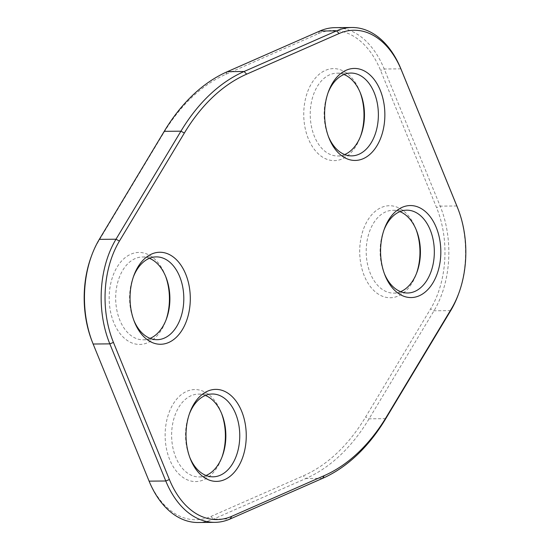 <?xml version="1.0" encoding="UTF-8"?>
<svg xmlns="http://www.w3.org/2000/svg" width="550" height="550" viewBox="0 0 550 550"><rect width="100%" height="100%" fill="white"/><g stroke="black" fill="none" stroke-linecap="round" stroke-linejoin="round"><path stroke-width="0.41" stroke-dasharray="2.75 2.06" d="M198.096 522.5A86.962 56.939 89.5 0 0 213.476 519.124L305.91 478.493A211.647 138.572 89.5 0 0 369.071 418.811L433.998 310.778A86.962 56.939 89.5 0 0 440.172 206.126L384.216 69.004A86.962 56.939 89.5 0 0 335.211 27.644M457.552 207.708A86.962 56.939 -90.5 0 1 458.301 294.601M91.19 256.781A84.198 55.131 -90.5 0 1 98.56 241.258L163.488 133.224A208.883 136.764 -90.5 0 1 225.823 74.326L318.257 33.694A84.198 55.131 -90.5 0 1 380.6 70.469L436.556 207.591A84.198 55.131 -90.5 0 1 430.574 308.921L365.647 416.955A208.883 136.764 -90.5 0 1 303.311 475.853L210.877 516.484A84.198 55.131 -90.5 0 1 148.534 479.71L92.579 342.588A84.198 55.131 -90.5 0 1 91.912 340.918M165.646 276.416A46.008 30.126 89.5 0 0 165.199 275.227A46.008 30.126 89.5 0 0 123.709 258.899A46.008 30.126 89.5 0 0 113.651 322.259A46.008 30.126 89.5 0 0 155.292 337.618A46.008 30.126 89.5 0 0 165.598 321.207A46.008 30.126 89.5 0 0 166.017 320.011M221.602 413.538A46.008 30.126 89.5 0 0 221.162 412.349A46.008 30.126 89.5 0 0 179.671 396.021A46.008 30.126 89.5 0 0 169.606 459.381A46.008 30.126 89.5 0 0 211.248 474.739A46.008 30.126 89.5 0 0 221.554 458.329A46.008 30.126 89.5 0 0 221.98 457.132M416.171 229.714A46.008 30.126 89.5 0 0 415.724 228.525A46.008 30.126 89.5 0 0 374.234 212.197A46.008 30.126 89.5 0 0 364.176 275.564A46.008 30.126 89.5 0 0 405.817 290.916A46.008 30.126 89.5 0 0 416.123 274.505A46.008 30.126 89.5 0 0 416.543 273.309M360.209 92.593A46.008 30.126 89.5 0 0 359.769 91.403A46.008 30.126 89.5 0 0 318.278 75.075A46.008 30.126 89.5 0 0 308.213 138.442A46.008 30.126 89.5 0 0 349.862 153.794A46.008 30.126 89.5 0 0 360.161 137.383A46.008 30.126 89.5 0 0 360.587 136.187M328.02 92.868A41.408 27.115 89.5 0 0 327.594 93.981A41.408 27.115 89.5 0 0 327.951 135.362A41.408 27.115 89.5 0 0 328.398 136.462M344.651 154.55A41.408 27.115 -90.5 0 1 337.707 155.994A41.408 27.115 -90.5 0 1 310.234 114.819A41.408 27.115 -90.5 0 1 336.992 73.177A41.408 27.115 -90.5 0 1 343.956 74.504M383.982 229.989A41.408 27.115 89.5 0 0 383.556 231.103A41.408 27.115 89.5 0 0 383.914 272.484A41.408 27.115 89.5 0 0 384.354 273.584M400.606 291.672A41.408 27.115 -90.5 0 1 393.663 293.116A41.408 27.115 -90.5 0 1 366.197 251.941A41.408 27.115 -90.5 0 1 392.947 210.299A41.408 27.115 -90.5 0 1 399.919 211.626M189.413 413.813A41.408 27.115 89.5 0 0 188.987 414.927A41.408 27.115 89.5 0 0 189.344 456.301A41.408 27.115 89.5 0 0 189.791 457.408M206.044 475.496A41.408 27.115 -90.5 0 1 199.1 476.939A41.408 27.115 -90.5 0 1 171.627 435.765A41.408 27.115 -90.5 0 1 198.385 394.123A41.408 27.115 -90.5 0 1 205.349 395.45M133.458 276.691A41.408 27.115 89.5 0 0 133.031 277.805A41.408 27.115 89.5 0 0 133.389 319.186A41.408 27.115 89.5 0 0 133.829 320.286M150.081 338.374A41.408 27.115 -90.5 0 1 143.137 339.817A41.408 27.115 -90.5 0 1 115.672 298.643A41.408 27.115 -90.5 0 1 142.429 257.001A41.408 27.115 -90.5 0 1 149.394 258.328M322.603 478.349L305.91 478.493L303.311 475.853M385.763 418.674L369.071 418.811L365.647 416.955M450.691 310.64L433.998 310.778L430.574 308.921M456.864 205.982L440.172 206.126L436.556 207.591M400.909 68.86L384.216 69.004L380.6 70.469M210.877 516.484L213.476 519.124L230.168 518.98M225.823 74.326L227.397 71.651M164.237 131.326L163.488 133.224M99.309 239.36L98.56 241.258M318.257 33.694L319.832 31.02M93.136 344.018L92.579 342.588M149.091 481.14L148.534 479.71M337.707 155.994L351.615 155.877M336.992 73.177L350.9 73.061M360.656 93.699L359.769 91.403M361.013 135.073L360.161 137.383M327.951 135.362L328.838 137.651M327.594 93.981L328.446 91.671M393.663 293.116L407.571 292.999M392.947 210.299L406.862 210.183M416.611 230.814L415.724 228.525M416.969 272.195L416.123 274.505M383.914 272.484L384.801 274.773M383.556 231.103L384.402 228.793M199.1 476.939L213.008 476.822M198.385 394.123L212.293 394.006M222.049 414.638L221.162 412.349M222.406 456.019L221.554 458.329M189.344 456.301L190.231 458.597M188.987 414.927L189.839 412.617M143.137 339.817L157.053 339.701M142.429 257.001L156.338 256.884M166.086 277.516L165.199 275.227M166.444 318.897L165.598 321.207M133.389 319.186L134.276 321.475M133.031 277.805L133.877 275.495"/><path stroke-width="0.82" d="M458.81 293.219L458.301 294.601A86.962 56.939 -90.5 0 1 450.691 310.64L385.763 418.674A211.647 138.572 -90.5 0 1 322.603 478.349L230.168 518.98A86.962 56.939 -90.5 0 1 214.789 522.356A86.962 56.939 -90.5 0 1 165.784 480.996L109.828 343.874A86.962 56.939 -90.5 0 1 116.002 239.222L180.929 131.189A211.647 138.572 -90.5 0 1 244.09 71.507L336.524 30.876A86.962 56.939 -90.5 0 1 351.904 27.5A86.962 56.939 -90.5 0 1 400.909 68.86L456.864 205.982A86.962 56.939 -90.5 0 1 457.552 207.708L458.088 209.083A84.198 55.131 89.5 0 0 457.421 207.412L401.466 70.29A84.198 55.131 89.5 0 0 339.123 33.516L246.689 74.147A208.883 136.764 89.5 0 0 184.353 133.045L119.426 241.079A84.198 55.131 89.5 0 0 113.444 342.409L169.4 479.531A84.198 55.131 89.5 0 0 231.742 516.306L324.177 475.674A208.883 136.764 89.5 0 0 386.513 416.776L451.44 308.743A84.198 55.131 89.5 0 0 458.81 293.219A84.198 55.131 89.5 0 0 458.088 209.083M351.904 27.5L335.211 27.644A86.962 56.939 89.5 0 0 319.832 31.02L227.397 71.651A211.647 138.572 89.5 0 0 164.237 131.326L99.309 239.36A86.962 56.939 89.5 0 0 91.699 255.399A86.962 56.939 89.5 0 0 92.448 342.293A86.962 56.939 89.5 0 0 93.136 344.018L149.091 481.14A86.962 56.939 89.5 0 0 198.096 522.5L214.789 522.356M176.158 337.439A46.008 30.126 -90.5 0 1 134.276 321.475A46.008 30.126 -90.5 0 1 133.877 275.495A46.008 30.126 -90.5 0 1 180.943 265.176A46.008 30.126 -90.5 0 1 176.158 337.439M232.114 474.561A46.008 30.126 -90.5 0 1 190.231 458.597A46.008 30.126 -90.5 0 1 189.839 412.617A46.008 30.126 -90.5 0 1 236.899 402.297A46.008 30.126 -90.5 0 1 232.114 474.561M426.683 290.737A46.008 30.126 -90.5 0 1 384.801 274.773A46.008 30.126 -90.5 0 1 384.402 228.793A46.008 30.126 -90.5 0 1 431.468 218.474A46.008 30.126 -90.5 0 1 426.683 290.737M370.728 153.615A46.008 30.126 -90.5 0 1 328.838 137.651A46.008 30.126 -90.5 0 1 328.446 91.671A46.008 30.126 -90.5 0 1 375.506 81.352A46.008 30.126 -90.5 0 1 370.728 153.615M92.448 342.293L91.912 340.918A84.198 55.131 -90.5 0 1 91.19 256.781L91.699 255.399M166.017 320.011A46.008 30.126 89.5 0 0 165.646 276.416M221.98 457.132A46.008 30.126 89.5 0 0 221.602 413.538M416.543 273.309A46.008 30.126 89.5 0 0 416.171 229.714M360.587 136.187A46.008 30.126 89.5 0 0 360.209 92.593M328.398 136.462A41.408 27.115 89.5 0 0 351.615 155.877A41.408 27.115 89.5 0 0 365.647 149.731A41.408 27.115 89.5 0 0 377.272 103.07A41.408 27.115 89.5 0 0 350.9 73.061A41.408 27.115 89.5 0 0 328.02 92.868M343.956 74.504A41.408 27.115 -90.5 0 1 360.656 93.699A41.408 27.115 -90.5 0 1 361.013 135.073A41.408 27.115 -90.5 0 1 351.739 149.847A41.408 27.115 -90.5 0 1 344.651 154.55M384.354 273.584A41.408 27.115 89.5 0 0 407.571 292.999A41.408 27.115 89.5 0 0 421.609 286.853A41.408 27.115 89.5 0 0 433.228 240.192A41.408 27.115 89.5 0 0 406.862 210.183A41.408 27.115 89.5 0 0 383.982 229.989M399.919 211.626A41.408 27.115 -90.5 0 1 416.611 230.814A41.408 27.115 -90.5 0 1 416.969 272.195A41.408 27.115 -90.5 0 1 407.694 286.969A41.408 27.115 -90.5 0 1 400.606 291.672M189.791 457.408A41.408 27.115 89.5 0 0 213.008 476.822A41.408 27.115 89.5 0 0 227.04 470.669A41.408 27.115 89.5 0 0 238.659 424.016A41.408 27.115 89.5 0 0 212.293 394.006A41.408 27.115 89.5 0 0 189.413 413.813M205.349 395.45A41.408 27.115 -90.5 0 1 222.049 414.638A41.408 27.115 -90.5 0 1 222.406 456.019A41.408 27.115 -90.5 0 1 213.132 470.793A41.408 27.115 -90.5 0 1 206.044 475.496M133.829 320.286A41.408 27.115 89.5 0 0 157.053 339.701A41.408 27.115 89.5 0 0 171.084 333.548A41.408 27.115 89.5 0 0 182.703 286.894A41.408 27.115 89.5 0 0 156.338 256.884A41.408 27.115 89.5 0 0 133.458 276.691M149.394 258.328A41.408 27.115 -90.5 0 1 166.086 277.516A41.408 27.115 -90.5 0 1 166.444 318.897A41.408 27.115 -90.5 0 1 157.169 333.671A41.408 27.115 -90.5 0 1 150.081 338.374M339.123 33.516L336.524 30.876L319.832 31.02M246.689 74.147L244.09 71.507L227.397 71.651M184.353 133.045L180.929 131.189L164.237 131.326M99.309 239.36L116.002 239.222L119.426 241.079M93.136 344.018L109.828 343.874L113.444 342.409M149.091 481.14L165.784 480.996L169.4 479.531M231.742 516.306L230.168 518.98M400.909 68.86L401.466 70.29M324.177 475.674L322.603 478.349M456.864 205.982L457.421 207.412M386.513 416.776L385.763 418.674M450.691 310.64L451.44 308.743"/></g></svg>

